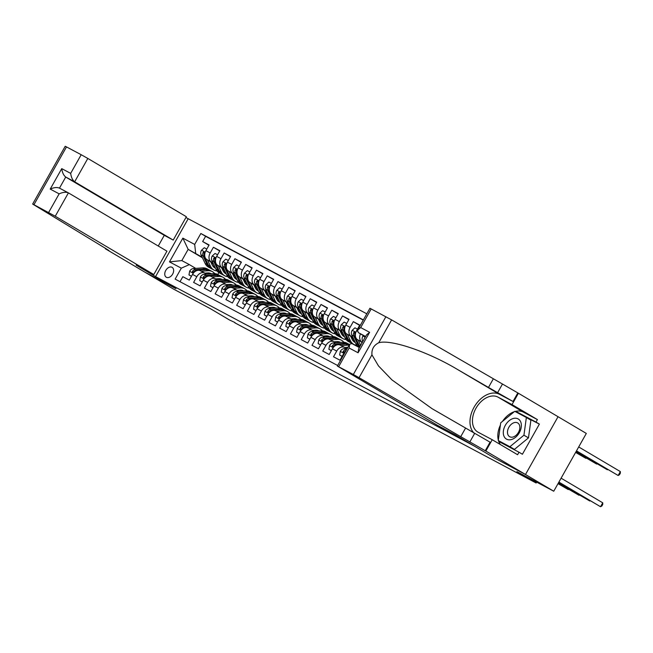 <?xml version="1.0" encoding="UTF-8"?>
<svg xmlns="http://www.w3.org/2000/svg" width="653" height="653" viewBox="0 0 653 653"><rect width="100%" height="100%" fill="white"/><g stroke="black" fill="none" stroke-linecap="round" stroke-linejoin="round"><path stroke-width="0.98" d="M166.384 277.288A5.738 3.902 -59.4 0 0 172.596 274.195A5.738 3.902 -59.4 0 0 172.114 267.346A5.738 3.902 -59.4 0 0 172.017 267.289A5.738 3.902 -59.4 0 0 165.797 270.383A5.738 3.902 -59.4 0 0 166.278 277.231A5.738 3.902 -59.4 0 0 166.384 277.288M366.798 313.807L185.917 217.522M371.206 308.902L360.693 327.561L357.607 330.116L369.925 308.265L391.62 319.905L518.409 393.253L586.321 433.429L553.752 491.219L516.898 471.621L536.154 483.008L536.652 482.126M188.137 218.828L155.569 276.611L175.959 288.675L145.023 272.228L173.339 288.977L210.201 308.567L229.456 319.962L234.982 322.558M494.501 458.014L525.436 474.47L553.752 491.219M180.024 281.696L182.848 276.684L189.305 280.121L192.521 274.415L196.822 276.709A7.175 5.265 -62 0 1 204.724 273.052A7.175 5.265 -62 0 1 204.879 273.142L206.519 274.113M196.822 276.709L193.614 282.406L200.071 285.843L203.279 280.137L207.589 282.431A7.175 5.265 -62 0 1 215.482 278.774A7.175 5.265 -62 0 1 215.637 278.864L217.278 279.827M207.589 282.431L204.373 288.128L210.829 291.565L214.045 285.859L218.347 288.153A7.175 5.265 -62 0 1 226.248 284.496A7.175 5.265 -62 0 1 226.395 284.577L228.036 285.549M218.347 288.153L215.139 293.85L221.596 297.286L224.803 291.581L229.105 293.866A7.175 5.265 -62 0 1 237.006 290.218A7.175 5.265 -62 0 1 237.161 290.299L238.802 291.271M229.105 293.866L225.897 299.572L232.354 303L235.57 297.303L239.871 299.588A7.175 5.265 -62 0 1 247.765 295.94A7.175 5.265 -62 0 1 247.92 296.021L249.56 296.993M239.871 299.588L236.655 305.294L243.112 308.722L246.328 303.025L250.63 305.31A7.175 5.265 -62 0 1 258.531 301.662A7.175 5.265 -62 0 1 258.686 301.743L260.327 302.714M250.63 305.31L247.422 311.016L253.878 314.444L257.086 308.747L261.396 311.032A7.175 5.265 -62 0 1 269.289 307.383A7.175 5.265 -62 0 1 269.444 307.465L271.085 308.436M261.396 311.032L258.18 316.738L264.636 320.166L267.852 314.468L272.154 316.754A7.175 5.265 -62 0 1 280.055 313.097A7.175 5.265 -62 0 1 280.202 313.187L281.843 314.158M272.154 316.754L268.946 322.451L275.403 325.888L278.611 320.19L282.912 322.476A7.175 5.265 -62 0 1 290.814 318.819A7.175 5.265 -62 0 1 290.969 318.909L292.609 319.88M282.912 322.476L279.704 328.173L286.161 331.61L289.369 325.904L293.679 328.198A7.175 5.265 -62 0 1 301.572 324.541A7.175 5.265 -62 0 1 301.727 324.631L303.367 325.602M293.679 328.198L290.463 333.895L296.919 337.332L300.135 331.626L304.437 333.92A7.175 5.265 -62 0 1 312.338 330.263A7.175 5.265 -62 0 1 312.493 330.353L314.134 331.324M304.437 333.92L301.229 339.617L307.685 343.054L310.893 337.348L315.203 339.642A7.175 5.265 -62 0 1 323.096 335.985A7.175 5.265 -62 0 1 323.251 336.075L324.892 337.038M315.203 339.642L311.987 345.339L318.444 348.775L321.66 343.07L325.961 345.364A7.175 5.265 -62 0 1 333.863 341.707A7.175 5.265 -62 0 1 334.01 341.788L335.65 342.76M325.961 345.364L322.745 351.061L329.21 354.489L332.418 348.792L336.719 351.077A7.175 5.265 -62 0 1 344.621 347.429A7.175 5.265 -62 0 1 344.776 347.51L346.416 348.482M336.719 351.077L333.512 356.783L339.968 360.211L343.176 354.514L343.707 354.791M362.252 342.474L357.566 339.699A7.175 5.265 118 0 1 356.554 330.769L359.77 325.072L353.314 321.643L359.607 325.365M352.987 337.634L346.808 333.977A7.175 5.265 118 0 1 345.796 325.055L349.004 319.35L342.547 315.921L348.841 319.644M342.229 331.92L336.042 328.255A7.175 5.265 118 0 1 335.038 319.333L338.246 313.628L331.789 310.199L338.083 313.922M331.471 326.198L325.284 322.533A7.175 5.265 118 0 1 324.272 313.611L327.488 307.906L321.031 304.478L327.324 308.2M320.705 320.476L314.526 316.819A7.175 5.265 118 0 1 313.513 307.889L316.721 302.184L310.265 298.756L316.558 302.478M309.946 314.754L303.759 311.097A7.175 5.265 118 0 1 302.747 302.168L305.963 296.47L299.507 293.034L305.8 296.756M299.18 309.032L293.001 305.375A7.175 5.265 118 0 1 291.989 296.446L295.197 290.748L288.74 287.312L295.034 291.034M288.422 303.31L282.235 299.654A7.175 5.265 118 0 1 281.231 290.724L284.439 285.026L277.982 281.59L284.275 285.312M277.664 297.588L271.477 293.932A7.175 5.265 118 0 1 270.464 285.002L273.68 279.304L267.224 275.868L273.517 279.59M266.897 291.867L260.718 288.21A7.175 5.265 118 0 1 259.706 279.28L262.914 273.583L256.458 270.146L262.751 273.868M256.139 286.145L249.952 282.488A7.175 5.265 118 0 1 248.94 273.558L252.156 267.861L245.699 264.432L251.993 268.154M245.381 280.423L239.194 276.766A7.175 5.265 118 0 1 238.182 267.844L241.398 262.139L234.941 258.71L241.235 262.433M234.615 274.709L228.428 271.044A7.175 5.265 118 0 1 227.424 262.122L230.631 256.417L224.175 252.989L230.468 256.711M223.857 268.987L217.669 265.322A7.175 5.265 118 0 1 216.657 256.4L219.873 250.695L213.417 247.267L219.71 250.989M536.154 483.008L234.835 322.819M155.569 276.611L474.111 445.958L494.501 458.022M202.463 257.813L188.162 249.356L181.828 260.596L189.354 264.604L181.305 268.171L175.143 279.109L337.666 365.509M181.305 268.171L169.47 261.877L182.848 238.141L194.684 244.434L200.846 233.496L363.37 319.897M235.292 276.137L233.676 275.182M224.11 269.518L221.791 268.154M212.927 262.906L211.213 261.894A7.175 5.265 -62 0 1 210.201 252.964L213.417 247.267M235.447 276.456L233.456 275.305M224.281 269.877L221.963 268.514M213.09 263.265L206.911 259.608L211.213 261.894M246.059 281.859L244.442 280.904M234.868 275.24L232.558 273.876M223.685 268.628L221.971 267.616A7.175 5.265 -62 0 1 220.967 258.686L224.175 252.989M246.205 282.178L244.214 281.027M235.039 275.599L232.729 274.236M256.817 287.581L255.201 286.626M245.634 280.961L243.316 279.598M234.443 274.35L232.737 273.338A7.175 5.265 -62 0 1 231.725 264.408L234.941 258.71M256.972 287.9L254.972 286.749M245.806 281.321L243.487 279.949M267.583 293.303L265.959 292.348M256.392 286.683L254.082 285.312M245.21 280.072L243.496 279.06A7.175 5.265 -62 0 1 242.483 270.13L245.699 264.432M267.73 293.621L265.738 292.471M256.564 287.042L254.246 285.671M278.341 299.025L276.725 298.062M267.159 292.405L264.84 291.034M255.968 285.785L254.262 284.781A7.175 5.265 -62 0 1 253.25 275.852L256.458 270.146M278.496 299.343L276.497 298.192M267.322 292.764L265.012 291.393M289.099 304.747L287.483 303.784M277.917 298.127L275.599 296.756M266.726 291.507L265.02 290.495A7.175 5.265 -62 0 1 264.008 281.574L267.224 275.868M289.255 305.065L287.263 303.914M278.088 298.486L275.77 297.115M299.866 310.461L298.241 309.506M288.675 303.849L286.365 302.478M277.492 297.229L275.778 296.217A7.175 5.265 -62 0 1 274.774 287.296L277.982 281.59M300.013 310.787L298.021 309.628M288.846 304.208L286.536 302.837M310.624 316.183L309.008 315.228M299.441 309.571L297.123 308.2M288.251 302.951L286.545 301.939A7.175 5.265 -62 0 1 285.532 293.017L288.74 287.312M310.779 316.509L308.779 315.35M299.613 309.93L297.295 308.559M321.39 321.905L319.766 320.95M310.199 315.293L307.889 313.922M299.017 308.673L297.303 307.661A7.175 5.265 -62 0 1 296.291 298.731L299.507 293.034M321.537 322.231L319.546 321.072M310.371 315.652L308.053 314.281M332.148 327.626L330.532 326.671M320.958 321.015L318.648 319.644M309.775 314.395L308.069 313.383A7.175 5.265 -62 0 1 307.057 304.453L310.265 298.756M332.304 327.945L330.304 326.794M321.129 321.366L318.819 320.003M342.907 333.348L341.29 332.393M331.724 326.729L329.406 325.365M320.533 320.117L318.827 319.105A7.175 5.265 -62 0 1 317.815 310.175L321.031 304.478M343.062 333.667L341.062 332.516M331.895 327.088L329.577 325.725M353.673 339.07L352.049 338.115M342.482 332.45L340.172 331.087M331.3 325.839L329.585 324.827A7.175 5.265 -62 0 1 328.573 315.897L331.789 310.199M353.82 339.389L351.828 338.238M342.654 332.81L340.344 331.446M353.249 338.172L350.93 336.809M342.058 331.561L340.352 330.549A7.175 5.265 -62 0 1 339.34 321.619L342.547 315.921M353.412 338.532L351.102 337.16M352.824 337.283L351.11 336.271A7.175 5.265 -62 0 1 350.098 327.341L353.314 321.643M362.366 342.278L361.868 341.992A7.175 5.265 -62 0 1 360.456 333.863M363.248 320.117L205.605 236.313L202.65 241.545L208.944 245.267M206.911 259.608A7.175 5.265 118 0 1 205.899 250.679L209.107 244.973L202.65 241.545M189.354 264.604L195.753 268.391M213.645 264.424L211.327 263.061M218.845 272.619L217.792 274.505M224.534 270.415L222.918 269.46M213.351 263.804L211.033 262.433M202.161 257.184L188.162 249.356L182.848 238.141M224.689 270.734L222.608 269.632M345.323 351.926A7.175 5.265 118 0 0 343.176 354.514M340.466 345.225A7.175 5.265 118 0 0 340.319 345.135A7.175 5.265 118 0 0 332.418 348.792M352.228 338.009L353.534 338.776M329.708 339.503A7.175 5.265 118 0 0 329.553 339.421A7.175 5.265 118 0 0 321.66 343.07M341.47 332.287L342.768 333.063M318.95 333.781A7.175 5.265 118 0 0 318.795 333.699A7.175 5.265 118 0 0 310.893 337.348M330.712 326.565L332.01 327.341M308.183 328.059A7.175 5.265 118 0 0 308.028 327.977A7.175 5.265 118 0 0 300.135 331.626M319.946 320.843L321.252 321.619M297.425 322.337A7.175 5.265 118 0 0 297.27 322.256A7.175 5.265 118 0 0 289.369 325.904M309.187 315.13L310.485 315.897M286.659 316.623A7.175 5.265 118 0 0 286.512 316.534A7.175 5.265 118 0 0 278.611 320.19M298.421 309.408L299.727 310.175M275.901 310.901A7.175 5.265 118 0 0 275.746 310.812A7.175 5.265 118 0 0 267.852 314.468M287.663 303.686L288.969 304.453M265.142 305.18A7.175 5.265 118 0 0 264.987 305.09A7.175 5.265 118 0 0 257.086 308.747M276.905 297.964L278.202 298.731M254.376 299.458A7.175 5.265 118 0 0 254.229 299.368A7.175 5.265 118 0 0 246.328 303.025M266.138 292.242L267.444 293.009M243.618 293.736A7.175 5.265 118 0 0 243.463 293.646A7.175 5.265 118 0 0 235.57 297.303M255.38 286.52L256.678 287.287M232.86 288.014A7.175 5.265 118 0 0 232.705 287.924A7.175 5.265 118 0 0 224.803 291.581M244.614 280.798L245.92 281.565M222.093 282.292A7.175 5.265 118 0 0 221.938 282.21A7.175 5.265 118 0 0 214.045 285.859M233.856 275.076L235.162 275.852M211.335 276.57A7.175 5.265 118 0 0 211.18 276.488A7.175 5.265 118 0 0 203.279 280.137M223.097 269.354L224.395 270.13M205.605 236.313L200.846 233.496M194.684 244.434L195.696 253.356M200.569 270.848A7.175 5.265 118 0 0 200.422 270.766A7.175 5.265 118 0 0 192.521 274.415M169.47 261.877L181.828 260.596M558.895 482.094L600.54 506.72L558.829 482.208M561.098 478.184L602.743 502.818L600.54 506.72L601.87 505.993L602.752 504.434L602.743 502.818M576.428 450.97L618.146 475.49L620.342 471.58L578.697 446.946M620.342 471.58L620.35 473.196L619.468 474.755L618.146 475.49L576.501 450.856M503.871 435.959A11.656 7.918 -59.4 0 0 515.519 437.322A11.656 7.918 -59.4 0 0 520.776 422.091A11.656 7.918 -59.4 0 0 509.128 420.728A11.656 7.918 -59.4 0 0 503.871 435.959M507.879 434.563A7.983 5.42 -59.4 0 0 509.601 436.686A7.983 5.42 -59.4 0 0 517.2 434.163A7.983 5.42 -59.4 0 0 519.453 425.07A7.983 5.42 -59.4 0 0 517.723 422.948A7.983 5.42 -59.4 0 0 510.132 425.462A7.983 5.42 -59.4 0 0 507.879 434.563M526.359 417.504L530.889 420.189L528.473 437.877L514.433 449.395L498.288 440.538L500.704 422.842L514.744 411.333L526.359 417.504L523.943 435.2L509.903 446.717L498.288 440.538M528.473 437.877L523.943 435.2M514.433 449.395L509.903 446.717M515.037 411.488A20.178 13.705 120.6 0 1 523.355 412.125L537.403 419.585L535.991 422.083L539.386 424.099L522.408 454.243L519.004 452.227L517.6 454.733L492.223 439.722L485.848 451.043L525.494 474.494L494.656 458.104L455.01 434.653L437.363 425.274L337.356 366.055L353.338 374.496L385.899 316.713M493.293 378.887L488.477 387.441L457.296 369.353C427.731 351.649 390.641 339.095 378.74 342.76C373.794 345.241 371.516 349.273 371.932 354.84L378.503 365.933L391.939 379.891L432.098 408.705L490.068 442.179L485.252 450.733L485.848 451.043M465.548 428.123L460.732 436.677L485.252 450.733M457.296 369.353L499.545 394.339L512.997 401.489L488.477 387.441M371.932 354.84L359.052 377.695L460.732 436.677M558.054 416.704L525.494 474.494M518.409 393.253L512.025 404.582L497.986 397.114A20.178 13.705 -59.4 0 0 476.127 407.978A20.178 13.705 -59.4 0 0 477.808 432.049A20.178 13.705 -59.4 0 0 478.184 432.253L492.223 439.722M537.403 419.585L512.025 404.582M365.443 336.817L358.219 332.54L357.607 330.116M499.545 394.339A23.353 15.868 -59.4 0 0 475.253 405.284A23.353 15.868 -59.4 0 0 474.111 433.192M359.052 377.695L353.338 374.496M500.41 444.562A20.178 13.705 120.6 0 1 498.476 440.653M498.337 440.155A20.178 13.705 120.6 0 1 500.394 425.095M502.508 421.365A20.178 13.705 120.6 0 1 514.262 411.725M535.991 422.083L515.952 411.431L515.552 411.757M499.047 440.987L498.965 441.575L519.004 452.227M539.386 424.099L519.102 413.651M519.347 413.439L515.952 411.431M360.693 327.561L369.622 332.312L366.545 334.867L358.603 348.955L358.097 352.775L349.167 348.025L349.673 344.213L351.861 343.568L359.387 347.576L351.861 343.568M158.255 246.026L164.278 235.333L173.208 240.084L186.366 216.731L87.82 158.442L74.662 181.795L65.724 177.045L59.48 188.129L68.173 192.757M173.208 240.084L74.662 181.795C72.573 180.171 71.242 177.371 70.671 173.38L81.192 154.72L66.5 146.909L33.94 204.699L32.65 204.062L105.517 248.377L108.92 250.532L105.321 248.744L144.966 272.195L175.804 288.585M175.796 288.585L136.151 265.142L153.806 274.521L55.252 216.233L33.94 204.699M153.806 274.521L166.956 251.168L68.41 192.88L55.252 216.233M32.65 204.062L65.21 146.28L66.5 146.909M81.192 154.72L87.82 158.442M164.278 235.333L65.724 177.045C63.643 175.428 62.313 172.621 61.741 168.629L70.671 173.38M48.624 212.503L59.145 193.843C62.9 192.178 65.986 191.86 68.41 192.88L59.48 188.137C57.056 187.109 53.97 187.427 50.216 189.092L61.741 168.629M558.625 482.575L589.781 501.006L558.56 482.698M590.206 500.769L589.781 501.006L589.986 500.639M558.356 483.057L579.023 495.284L558.282 483.179M579.44 495.047L579.023 495.284L579.227 494.917M558.078 483.538L568.257 489.562L558.013 483.661M568.681 489.326L568.257 489.562L568.461 489.195M576.158 451.46L607.38 469.768L576.224 451.337M607.804 469.531L607.38 469.768L607.584 469.401M575.889 451.941L596.622 464.046L575.954 451.819M597.046 463.81L596.622 464.046L596.826 463.679M575.611 452.423L585.863 458.324L575.685 452.3M586.28 458.088L585.863 458.324L586.067 457.957M363.411 335.609L362.872 336.091A4.751 3.485 118 0 0 362.488 340.695L362.839 341.437M364.905 337.781L364.398 338.434A4.751 3.485 118 0 0 364.284 338.866M342.156 356.334L339.633 354.995L340.319 351.298A4.751 3.485 -62 0 1 344.009 348.661L347.298 348.416M339.633 354.995L342.115 356.407M346.572 349.706L346.057 349.747A4.751 3.485 118 0 0 343.16 351.298L343.127 352.489L344.458 351.983A4.751 3.485 -62 0 1 345.935 350.849M357.469 329.161L354.946 327.822L352.114 330.369A4.751 3.485 118 0 0 351.722 334.973L355.803 343.56A13.721 10.064 118 0 0 359.264 347.298L359.476 347.412M358.162 340.05L360.652 345.315M361.436 341.992L361.933 343.037M359.901 346.653A13.721 10.064 -62 0 1 359.134 345.331L355.061 336.744A4.751 3.485 -62 0 1 354.93 333.397L354.701 332.05L353.632 332.712A4.751 3.485 118 0 0 353.771 336.058L357.844 344.645A13.721 10.064 118 0 0 359.623 347.151M344.8 347.527L347.567 347.323A11.387 8.35 -62 0 1 347.927 347.306M341.201 345.608L347.927 345.119A13.721 10.064 -62 0 1 349.159 345.119M331.389 350.612L328.875 349.273L329.561 345.584A4.751 3.485 -62 0 1 333.25 342.939L342.547 342.262A13.721 10.064 -62 0 1 346.865 343.127L348.906 344.213A13.721 10.064 118 0 0 344.596 343.347L335.291 344.025A4.751 3.485 118 0 0 332.401 345.576L332.369 346.767L333.691 346.261A4.751 3.485 -62 0 1 336.589 344.711L345.886 344.033A13.721 10.064 -62 0 1 349.469 344.555A13.721 10.064 118 0 0 348.906 344.213M328.875 349.273L331.357 350.685M346.702 323.439L344.188 322.1L341.348 324.647A4.751 3.485 118 0 0 340.964 329.251L345.037 337.838A13.721 10.064 118 0 0 348.506 341.576L350.555 342.662A13.721 10.064 118 0 0 351.216 342.972M352.661 340.254A11.387 8.35 118 0 0 354.163 340.107M347.396 334.328L350.416 340.703A13.721 10.064 118 0 0 353.885 344.441A13.721 10.064 118 0 0 356.881 345.298M350.677 336.271L352.106 339.274A11.387 8.35 118 0 0 354.979 342.376A11.387 8.35 118 0 0 355.322 342.547M353.885 344.441L351.845 343.347A13.721 10.064 -62 0 1 348.376 339.609L344.302 331.022A4.751 3.485 -62 0 1 344.164 327.675L343.935 326.329L342.874 326.99A4.751 3.485 118 0 0 343.005 330.336L347.086 338.923A13.721 10.064 118 0 0 350.555 342.662M354.75 341.348A11.387 8.35 -62 0 1 353.453 341.233M354.008 341.739A11.387 8.35 118 0 0 355.044 341.968M334.034 341.805L336.809 341.601A11.387 8.35 -62 0 1 340.393 342.319A11.387 8.35 -62 0 1 340.539 342.409M330.442 339.887L337.168 339.397A13.721 10.064 -62 0 1 341.486 340.262A13.721 10.064 -62 0 1 343.87 342.262M345.919 347.445A13.721 10.064 -62 0 1 345.992 348.237M320.631 344.89L318.109 343.551L318.795 339.862A4.751 3.485 -62 0 1 322.492 337.217L331.789 336.54A13.721 10.064 -62 0 1 336.099 337.405L338.148 338.491A13.721 10.064 118 0 0 333.83 337.625L324.533 338.303A4.751 3.485 118 0 0 321.643 339.854L321.7 341.095L322.933 340.548A4.751 3.485 -62 0 1 325.823 338.989L335.12 338.311A13.721 10.064 -62 0 1 339.438 339.176L341.486 340.262M337.332 341.584A11.387 8.35 -62 0 1 337.903 342.596M318.109 343.551L320.59 344.964M338.776 338.866A13.721 10.064 118 0 0 338.148 338.491M339.944 342.45A11.387 8.35 118 0 0 339.315 341.878M338.581 341.699A11.387 8.35 -62 0 1 339.258 342.499M335.944 317.717L333.422 316.379L330.589 318.933A4.751 3.485 118 0 0 330.206 323.529L334.279 332.116A13.721 10.064 118 0 0 337.748 335.854L339.789 336.94A13.721 10.064 118 0 0 340.45 337.258M341.894 334.532A11.387 8.35 118 0 0 343.396 334.385M336.638 328.606L339.658 334.981A13.721 10.064 118 0 0 343.127 338.719A13.721 10.064 118 0 0 346.123 339.576M351.657 338.327A13.721 10.064 118 0 0 352.383 337.919M339.911 330.549L341.339 333.552A11.387 8.35 118 0 0 344.221 336.662A11.387 8.35 118 0 0 344.555 336.826M343.127 338.719L341.078 337.634A13.721 10.064 -62 0 1 337.617 333.887L333.536 325.3A4.751 3.485 -62 0 1 333.405 321.953L333.177 320.607L332.116 321.268A4.751 3.485 118 0 0 332.246 324.614L336.319 333.201A13.721 10.064 118 0 0 339.789 336.94M343.984 335.626A11.387 8.35 -62 0 1 342.694 335.511M343.249 336.017A11.387 8.35 118 0 0 344.286 336.246M323.276 336.083L326.043 335.879A11.387 8.35 -62 0 1 329.626 336.597A11.387 8.35 -62 0 1 329.781 336.687M319.684 334.165L326.41 333.675A13.721 10.064 -62 0 1 330.72 334.54A13.721 10.064 -62 0 1 333.112 336.54M335.16 341.723A13.721 10.064 -62 0 1 335.234 342.515M309.865 339.176L307.351 337.838L308.036 334.14A4.751 3.485 -62 0 1 311.726 331.495L321.023 330.818A13.721 10.064 -62 0 1 325.341 331.683L327.39 332.769A13.721 10.064 118 0 0 323.072 331.904L313.775 332.581A4.751 3.485 118 0 0 310.877 334.14L310.844 335.332L312.167 334.826A4.751 3.485 -62 0 1 315.064 333.267L324.361 332.589A13.721 10.064 -62 0 1 328.679 333.454L330.72 334.54M326.573 335.862A11.387 8.35 -62 0 1 327.145 336.875M307.351 337.838L309.832 339.242M328.018 333.144A13.721 10.064 118 0 0 327.39 332.769M329.177 336.728A11.387 8.35 118 0 0 328.557 336.156M327.822 335.977A11.387 8.35 -62 0 1 328.492 336.777M325.186 311.995L322.664 310.657L319.831 313.211A4.751 3.485 118 0 0 319.439 317.807L323.513 326.394A13.721 10.064 118 0 0 326.982 330.132L329.03 331.226A13.721 10.064 118 0 0 329.692 331.536M331.136 328.818A11.387 8.35 118 0 0 332.638 328.663M325.871 322.884L328.9 329.259A13.721 10.064 118 0 0 332.361 332.997A13.721 10.064 118 0 0 335.356 333.854M340.89 332.606A13.721 10.064 118 0 0 341.617 332.197M329.153 324.827L330.581 327.83A11.387 8.35 118 0 0 333.463 330.94A11.387 8.35 118 0 0 333.797 331.104M332.361 332.997L330.32 331.912A13.721 10.064 -62 0 1 326.851 328.173L322.778 319.578A4.751 3.485 -62 0 1 322.647 316.24L322.321 314.844L321.349 315.546A4.751 3.485 118 0 0 321.488 318.893L325.561 327.48A13.721 10.064 118 0 0 329.03 331.226M333.226 329.904A11.387 8.35 -62 0 1 331.928 329.789M332.491 330.296A11.387 8.35 118 0 0 333.52 330.524M312.509 330.361L315.285 330.165A11.387 8.35 -62 0 1 318.868 330.875A11.387 8.35 -62 0 1 319.023 330.965M308.918 328.451L315.644 327.953A13.721 10.064 -62 0 1 319.962 328.818A13.721 10.064 -62 0 1 322.345 330.818M324.394 336.001A13.721 10.064 -62 0 1 324.468 336.793M299.107 333.454L296.593 332.116L297.27 328.418A4.751 3.485 -62 0 1 300.968 325.774L310.265 325.096A13.721 10.064 -62 0 1 314.583 325.961L316.623 327.047A13.721 10.064 118 0 0 312.305 326.182L303.008 326.859A4.751 3.485 118 0 0 300.119 328.418L300.086 329.61L301.408 329.104A4.751 3.485 -62 0 1 304.306 327.545L313.603 326.867A13.721 10.064 -62 0 1 317.913 327.733L319.962 328.818M315.807 330.14A11.387 8.35 -62 0 1 316.379 331.153M296.593 332.116L299.066 333.52M317.252 327.422A13.721 10.064 118 0 0 316.623 327.047M318.419 331.006A11.387 8.35 118 0 0 317.791 330.434M317.064 330.255A11.387 8.35 -62 0 1 317.733 331.055M314.42 306.273L311.905 304.935L309.065 307.49A4.751 3.485 118 0 0 308.681 312.085L312.754 320.672A13.721 10.064 118 0 0 316.223 324.41L318.264 325.504A13.721 10.064 118 0 0 318.933 325.814M320.378 323.096A11.387 8.35 118 0 0 321.88 322.941M315.113 317.162L318.133 323.537A13.721 10.064 118 0 0 321.603 327.275A13.721 10.064 118 0 0 324.598 328.141M330.132 326.884A13.721 10.064 118 0 0 330.859 326.476M318.395 319.105L319.823 322.117A11.387 8.35 118 0 0 322.696 325.218A11.387 8.35 118 0 0 323.039 325.382M321.603 327.275L319.562 326.19A13.721 10.064 -62 0 1 316.093 322.451L312.02 313.856A4.751 3.485 -62 0 1 311.881 310.518L311.652 309.171L310.591 309.832A4.751 3.485 118 0 0 310.722 313.171L314.803 321.766A13.721 10.064 118 0 0 318.264 325.504M322.468 324.182A11.387 8.35 -62 0 1 321.17 324.068M321.725 324.574A11.387 8.35 118 0 0 322.762 324.802M301.751 324.639L304.527 324.443A11.387 8.35 -62 0 1 308.102 325.161A11.387 8.35 -62 0 1 308.257 325.243M298.16 322.729L304.886 322.231A13.721 10.064 -62 0 1 309.204 323.096A13.721 10.064 -62 0 1 311.587 325.096M313.636 330.279A13.721 10.064 -62 0 1 313.709 331.071M288.348 327.733L285.826 326.394L286.512 322.696A4.751 3.485 -62 0 1 290.201 320.052L299.507 319.374A13.721 10.064 -62 0 1 303.816 320.239L305.865 321.325A13.721 10.064 118 0 0 301.547 320.46L292.25 321.137A4.751 3.485 118 0 0 289.352 322.696L289.32 323.888L290.65 323.382A4.751 3.485 -62 0 1 293.54 321.831L302.837 321.145A13.721 10.064 -62 0 1 307.155 322.011L309.204 323.096M305.049 324.419A11.387 8.35 -62 0 1 305.62 325.431M285.826 326.394L288.308 327.798M306.494 321.7A13.721 10.064 118 0 0 305.865 321.325M307.653 325.284A11.387 8.35 118 0 0 307.032 324.712M306.298 324.533A11.387 8.35 -62 0 1 306.975 325.333M303.661 300.551L301.139 299.213L298.307 301.768A4.751 3.485 118 0 0 297.915 306.363L301.996 314.95A13.721 10.064 118 0 0 305.457 318.697L307.506 319.782A13.721 10.064 118 0 0 308.167 320.092M309.612 317.374A11.387 8.35 118 0 0 311.114 317.219M304.355 311.448L307.375 317.815A13.721 10.064 118 0 0 310.844 321.554A13.721 10.064 118 0 0 313.832 322.419M319.366 321.17A13.721 10.064 118 0 0 320.101 320.754M307.628 313.383L309.057 316.395A11.387 8.35 118 0 0 311.938 319.497A11.387 8.35 118 0 0 312.273 319.66M310.844 321.554L308.796 320.468A13.721 10.064 -62 0 1 305.326 316.729L301.253 308.134A4.751 3.485 -62 0 1 301.123 304.796L300.894 303.449L299.833 304.11A4.751 3.485 118 0 0 299.964 307.449L304.037 316.044A13.721 10.064 118 0 0 307.506 319.782M311.701 318.46A11.387 8.35 -62 0 1 310.404 318.346M310.967 318.852A11.387 8.35 118 0 0 312.003 319.08M290.993 318.925L293.76 318.721A11.387 8.35 -62 0 1 297.344 319.439A11.387 8.35 -62 0 1 297.499 319.521M287.393 317.007L294.119 316.517A13.721 10.064 -62 0 1 298.437 317.374A13.721 10.064 -62 0 1 300.829 319.374M302.878 324.557A13.721 10.064 -62 0 1 302.943 325.349M277.582 322.011L275.068 320.672L275.754 316.974A4.751 3.485 -62 0 1 279.443 314.33L288.74 313.652A13.721 10.064 -62 0 1 293.058 314.517L295.099 315.603A13.721 10.064 118 0 0 290.789 314.738L281.492 315.423A4.751 3.485 118 0 0 278.594 316.974L278.562 318.166L279.884 317.66A4.751 3.485 -62 0 1 282.782 316.109L292.079 315.423A13.721 10.064 -62 0 1 296.397 316.289L298.437 317.374M294.283 318.697A11.387 8.35 -62 0 1 294.854 319.717M275.068 320.672L277.549 322.076M295.727 315.979A13.721 10.064 118 0 0 295.099 315.603M296.895 319.562A11.387 8.35 118 0 0 296.266 318.99M295.54 318.811A11.387 8.35 -62 0 1 296.209 319.611M292.895 294.829L290.381 293.491L287.54 296.046A4.751 3.485 118 0 0 287.157 300.641L291.23 309.236A13.721 10.064 118 0 0 294.699 312.975L296.748 314.06A13.721 10.064 118 0 0 297.409 314.371M298.854 311.652A11.387 8.35 118 0 0 300.356 311.497M293.589 305.726L296.609 312.093A13.721 10.064 118 0 0 300.078 315.832A13.721 10.064 118 0 0 303.074 316.697M308.608 315.448A13.721 10.064 118 0 0 309.334 315.04M296.87 307.661L298.299 310.673A11.387 8.35 118 0 0 301.172 313.775A11.387 8.35 118 0 0 301.515 313.938M300.078 315.832L298.037 314.746A13.721 10.064 -62 0 1 294.568 311.008L290.495 302.421A4.751 3.485 -62 0 1 290.356 299.074L290.128 297.727L289.067 298.388A4.751 3.485 118 0 0 289.206 301.727L293.279 310.322A13.721 10.064 118 0 0 296.748 314.06M300.943 312.738A11.387 8.35 -62 0 1 299.645 312.624M300.2 313.13A11.387 8.35 118 0 0 301.237 313.358M280.227 313.203L283.002 312.999A11.387 8.35 -62 0 1 286.585 313.718A11.387 8.35 -62 0 1 286.732 313.799M276.635 311.285L283.361 310.795A13.721 10.064 -62 0 1 287.679 311.661A13.721 10.064 -62 0 1 290.063 313.652M292.111 318.835A13.721 10.064 -62 0 1 292.185 319.627M266.824 316.289L264.302 314.95L264.987 311.252A4.751 3.485 -62 0 1 268.685 308.608L277.982 307.93A13.721 10.064 -62 0 1 282.3 308.796L284.341 309.881A13.721 10.064 118 0 0 280.023 309.016L270.726 309.702A4.751 3.485 118 0 0 267.836 311.252L267.803 312.444L269.126 311.938A4.751 3.485 -62 0 1 272.015 310.387L281.312 309.702A13.721 10.064 -62 0 1 285.63 310.567L287.679 311.661M283.524 312.975A11.387 8.35 -62 0 1 284.096 313.995M264.302 314.95L266.783 316.354M284.969 310.257A13.721 10.064 118 0 0 284.341 309.881M286.136 313.84A11.387 8.35 118 0 0 285.508 313.269M284.773 313.089A11.387 8.35 -62 0 1 285.451 313.897M282.137 289.108L279.615 287.769L276.782 290.324A4.751 3.485 118 0 0 276.399 294.919L280.472 303.514A13.721 10.064 118 0 0 283.941 307.253L285.981 308.338A13.721 10.064 118 0 0 286.643 308.649M288.087 305.93A11.387 8.35 118 0 0 289.589 305.775M282.831 300.005L285.851 306.371A13.721 10.064 118 0 0 289.32 310.11A13.721 10.064 118 0 0 292.315 310.975M297.85 309.726A13.721 10.064 118 0 0 298.576 309.318M286.112 301.939L287.532 304.951A11.387 8.35 118 0 0 290.414 308.053A11.387 8.35 118 0 0 290.748 308.216M289.32 310.11L287.271 309.024A13.721 10.064 -62 0 1 283.81 305.286L279.729 296.699A4.751 3.485 -62 0 1 279.598 293.352L279.37 292.005L278.309 292.666A4.751 3.485 118 0 0 278.439 296.013L282.512 304.6A13.721 10.064 118 0 0 285.981 308.338M290.177 307.016A11.387 8.35 -62 0 1 288.887 306.91M289.442 307.416A11.387 8.35 118 0 0 290.479 307.645M269.469 307.481L272.236 307.277A11.387 8.35 -62 0 1 275.819 307.996A11.387 8.35 -62 0 1 275.974 308.077M265.877 305.563L272.603 305.073A13.721 10.064 -62 0 1 276.913 305.939A13.721 10.064 -62 0 1 279.304 307.938M281.353 313.122A13.721 10.064 -62 0 1 281.427 313.905M256.066 310.567L253.544 309.228L254.229 305.531A4.751 3.485 -62 0 1 257.919 302.894L267.216 302.208A13.721 10.064 -62 0 1 271.534 303.074L273.583 304.159A13.721 10.064 118 0 0 269.265 303.294L259.967 303.98A4.751 3.485 118 0 0 257.07 305.531L257.037 306.722L258.368 306.216A4.751 3.485 -62 0 1 261.257 304.665L270.554 303.988A13.721 10.064 -62 0 1 274.872 304.853L276.913 305.939M272.766 307.261A11.387 8.35 -62 0 1 273.338 308.273M253.544 309.228L256.025 310.632M274.211 304.535A13.721 10.064 118 0 0 273.583 304.159M275.37 308.126A11.387 8.35 118 0 0 274.75 307.547M274.015 307.367A11.387 8.35 -62 0 1 274.684 308.175M271.379 283.394L268.856 282.055L266.024 284.602A4.751 3.485 118 0 0 265.632 289.197L269.705 297.792A13.721 10.064 118 0 0 273.174 301.531L275.223 302.617A13.721 10.064 118 0 0 275.884 302.927M277.329 300.209A11.387 8.35 118 0 0 278.831 300.054M272.064 294.283L275.093 300.649A13.721 10.064 118 0 0 278.562 304.388A13.721 10.064 118 0 0 281.549 305.253M287.083 304.004A13.721 10.064 118 0 0 287.81 303.596M275.346 296.217L276.774 299.229A11.387 8.35 118 0 0 279.655 302.331A11.387 8.35 118 0 0 279.99 302.502M278.562 304.388L276.513 303.302A13.721 10.064 -62 0 1 273.044 299.564L268.971 290.977A4.751 3.485 -62 0 1 268.84 287.63L268.603 286.283L267.542 286.945A4.751 3.485 118 0 0 267.681 290.291L271.754 298.878A13.721 10.064 118 0 0 275.223 302.617M279.419 301.294A11.387 8.35 -62 0 1 278.121 301.188M278.684 301.694A11.387 8.35 118 0 0 279.713 301.923M258.702 301.759L261.478 301.555A11.387 8.35 -62 0 1 265.061 302.274A11.387 8.35 -62 0 1 265.216 302.355M255.111 299.841L261.837 299.352A13.721 10.064 -62 0 1 266.155 300.217A13.721 10.064 -62 0 1 268.546 302.217M270.587 307.4A13.721 10.064 -62 0 1 270.66 308.183M245.299 304.845L242.785 303.506L243.463 299.809A4.751 3.485 -62 0 1 247.161 297.172L256.458 296.486A13.721 10.064 -62 0 1 260.776 297.352L262.816 298.437A13.721 10.064 118 0 0 258.498 297.58L249.201 298.258A4.751 3.485 118 0 0 246.312 299.809L246.279 301L247.601 300.494A4.751 3.485 -62 0 1 250.499 298.943L259.796 298.266A13.721 10.064 -62 0 1 264.106 299.131L266.155 300.217M262 301.539A11.387 8.35 -62 0 1 262.571 302.551M242.785 303.506L245.259 304.91M263.445 298.813A13.721 10.064 118 0 0 262.816 298.437M264.612 302.404A11.387 8.35 118 0 0 263.983 301.825M263.257 301.645A11.387 8.35 -62 0 1 263.926 302.453M260.612 277.672L258.098 276.333L255.258 278.88A4.751 3.485 118 0 0 254.874 283.484L258.947 292.071A13.721 10.064 118 0 0 262.416 295.809L264.457 296.895A13.721 10.064 118 0 0 265.126 297.205M266.571 294.487A11.387 8.35 118 0 0 268.073 294.332M261.306 288.561L264.326 294.927A13.721 10.064 118 0 0 267.795 298.666A13.721 10.064 118 0 0 270.791 299.531M276.325 298.282A13.721 10.064 118 0 0 277.052 297.874M264.587 290.503L266.016 293.507A11.387 8.35 118 0 0 268.889 296.609A11.387 8.35 118 0 0 269.232 296.78M267.795 298.666L265.755 297.58A13.721 10.064 -62 0 1 262.286 293.842L258.213 285.255A4.751 3.485 -62 0 1 258.074 281.908L257.845 280.561L256.784 281.223A4.751 3.485 118 0 0 256.915 284.569L260.996 293.156A13.721 10.064 118 0 0 264.457 296.895M268.661 295.572A11.387 8.35 -62 0 1 267.363 295.466M267.918 295.972A11.387 8.35 118 0 0 268.954 296.201M247.944 296.038L250.719 295.833A11.387 8.35 -62 0 1 254.295 296.552A11.387 8.35 -62 0 1 254.45 296.633M244.353 294.119L251.079 293.63A13.721 10.064 -62 0 1 255.396 294.495A13.721 10.064 -62 0 1 257.78 296.495M259.829 301.678A13.721 10.064 -62 0 1 259.902 302.461M234.541 299.123L232.019 297.784L232.705 294.087A4.751 3.485 -62 0 1 236.394 291.45L245.699 290.773A13.721 10.064 -62 0 1 250.009 291.63L252.058 292.724A13.721 10.064 118 0 0 247.74 291.858L238.443 292.536A4.751 3.485 118 0 0 235.553 294.087L235.513 295.278L236.843 294.772A4.751 3.485 -62 0 1 239.733 293.221L249.03 292.544A13.721 10.064 -62 0 1 253.348 293.409L255.396 294.495M251.242 295.817A11.387 8.35 -62 0 1 251.813 296.829M232.019 297.784L234.5 299.196M252.687 293.099A13.721 10.064 118 0 0 252.058 292.724M253.846 296.682A11.387 8.35 118 0 0 253.225 296.103M252.491 295.923A11.387 8.35 -62 0 1 253.168 296.731M249.854 271.95L247.332 270.611L244.5 273.158A4.751 3.485 118 0 0 244.108 277.762L248.189 286.349A13.721 10.064 118 0 0 251.658 290.087L253.699 291.173A13.721 10.064 118 0 0 254.36 291.483M255.805 288.765A11.387 8.35 118 0 0 257.306 288.61M250.548 282.839L253.568 289.206A13.721 10.064 118 0 0 257.037 292.952A13.721 10.064 118 0 0 260.025 293.809M265.567 292.56A13.721 10.064 118 0 0 266.293 292.152M253.821 284.781L255.25 287.785A11.387 8.35 118 0 0 258.131 290.887A11.387 8.35 118 0 0 258.466 291.058M257.037 292.952L254.988 291.858A13.721 10.064 -62 0 1 251.519 288.12L247.446 279.533A4.751 3.485 -62 0 1 247.316 276.186L247.087 274.84L246.026 275.501A4.751 3.485 118 0 0 246.157 278.847L250.23 287.434A13.721 10.064 118 0 0 253.699 291.173M257.894 289.85A11.387 8.35 -62 0 1 256.596 289.744M257.16 290.25A11.387 8.35 118 0 0 258.196 290.479M237.186 290.316L239.953 290.112A11.387 8.35 -62 0 1 243.536 290.83A11.387 8.35 -62 0 1 243.691 290.911M233.586 288.397L240.312 287.908A13.721 10.064 -62 0 1 244.63 288.773A13.721 10.064 -62 0 1 247.022 290.773M249.071 295.956A13.721 10.064 -62 0 1 249.136 296.74M223.775 293.401L221.261 292.062L221.947 288.373A4.751 3.485 -62 0 1 225.636 285.728L234.933 285.051A13.721 10.064 -62 0 1 239.251 285.916L241.292 287.002A13.721 10.064 118 0 0 236.982 286.136L227.685 286.814A4.751 3.485 118 0 0 224.787 288.365L224.754 289.557L226.077 289.05A4.751 3.485 -62 0 1 228.974 287.5L238.272 286.822A13.721 10.064 -62 0 1 242.589 287.687L244.63 288.773M240.475 290.095A11.387 8.35 -62 0 1 241.047 291.107M221.261 292.062L223.742 293.475M241.92 287.377A13.721 10.064 118 0 0 241.292 287.002M243.087 290.96A11.387 8.35 118 0 0 242.467 290.381M241.732 290.201A11.387 8.35 -62 0 1 242.402 291.009M239.088 266.228L236.574 264.889L233.733 267.436A4.751 3.485 118 0 0 233.35 272.04L237.423 280.627A13.721 10.064 118 0 0 240.892 284.365L242.94 285.451A13.721 10.064 118 0 0 243.602 285.769M245.046 283.043A11.387 8.35 118 0 0 246.548 282.896M239.782 277.117L242.81 283.492A13.721 10.064 118 0 0 246.271 287.23A13.721 10.064 118 0 0 249.266 288.087M254.801 286.838A13.721 10.064 118 0 0 255.527 286.43M243.063 279.06L244.491 282.063A11.387 8.35 118 0 0 247.365 285.165A11.387 8.35 118 0 0 247.707 285.337M246.271 287.23L244.23 286.136A13.721 10.064 -62 0 1 240.761 282.398L236.688 273.811A4.751 3.485 -62 0 1 236.549 270.464L236.321 269.118L235.26 269.779A4.751 3.485 118 0 0 235.398 273.125L239.471 281.712A13.721 10.064 118 0 0 242.94 285.451M247.136 284.137A11.387 8.35 -62 0 1 245.838 284.022M246.393 284.528A11.387 8.35 118 0 0 247.43 284.757M226.42 284.594L229.195 284.39A11.387 8.35 -62 0 1 232.778 285.108A11.387 8.35 -62 0 1 232.925 285.198M222.828 282.676L229.554 282.186A13.721 10.064 -62 0 1 233.872 283.051A13.721 10.064 -62 0 1 236.255 285.051M238.304 290.234A13.721 10.064 -62 0 1 238.378 291.026M213.017 287.679L210.495 286.341L211.18 282.651A4.751 3.485 -62 0 1 214.878 280.006L224.175 279.329A13.721 10.064 -62 0 1 228.493 280.194L230.533 281.28A13.721 10.064 118 0 0 226.216 280.415L216.918 281.092A4.751 3.485 118 0 0 214.029 282.643L214.086 283.884L215.319 283.337A4.751 3.485 -62 0 1 218.208 281.778L227.513 281.1A13.721 10.064 -62 0 1 231.823 281.965L233.872 283.051M229.717 284.373A11.387 8.35 -62 0 1 230.289 285.385M210.495 286.341L212.976 287.753M231.162 281.655A13.721 10.064 118 0 0 230.533 281.28M232.329 285.239A11.387 8.35 118 0 0 231.701 284.667M230.966 284.488A11.387 8.35 -62 0 1 231.644 285.288M228.33 260.506L225.807 259.168L222.975 261.722A4.751 3.485 118 0 0 222.591 266.318L226.664 274.905A13.721 10.064 118 0 0 230.134 278.643L232.174 279.729A13.721 10.064 118 0 0 232.835 280.047M234.288 277.321A11.387 8.35 118 0 0 235.782 277.174M229.023 271.395L232.044 277.77A13.721 10.064 118 0 0 235.513 281.508A13.721 10.064 118 0 0 238.508 282.365M244.042 281.116A13.721 10.064 118 0 0 244.769 280.708M232.305 273.338L233.725 276.341A11.387 8.35 118 0 0 236.606 279.451A11.387 8.35 118 0 0 236.941 279.615M235.513 281.508L233.464 280.423A13.721 10.064 -62 0 1 230.003 276.676L225.922 268.089A4.751 3.485 -62 0 1 225.791 264.743L225.563 263.396L224.501 264.057A4.751 3.485 118 0 0 224.632 267.404L228.705 275.99A13.721 10.064 118 0 0 232.174 279.729M236.378 278.415A11.387 8.35 -62 0 1 235.08 278.3M235.635 278.807A11.387 8.35 118 0 0 236.672 279.035M215.661 278.872L218.429 278.668A11.387 8.35 -62 0 1 222.012 279.386A11.387 8.35 -62 0 1 222.167 279.476M212.07 276.954L218.796 276.464A13.721 10.064 -62 0 1 223.106 277.329A13.721 10.064 -62 0 1 225.497 279.329M227.546 284.512A13.721 10.064 -62 0 1 227.619 285.304M202.259 281.965L199.736 280.627L200.422 276.929A4.751 3.485 -62 0 1 204.111 274.284L213.409 273.607A13.721 10.064 -62 0 1 217.727 274.472L219.775 275.558A13.721 10.064 118 0 0 215.457 274.693L206.16 275.37A4.751 3.485 118 0 0 203.263 276.929L203.23 278.121L204.56 277.615A4.751 3.485 -62 0 1 207.45 276.056L216.747 275.378A13.721 10.064 -62 0 1 221.065 276.243L223.106 277.329M218.959 278.651A11.387 8.35 -62 0 1 219.53 279.664M199.736 280.627L202.218 282.031M220.404 275.933A13.721 10.064 118 0 0 219.775 275.558M221.563 279.517A11.387 8.35 118 0 0 220.943 278.945M220.208 278.766A11.387 8.35 -62 0 1 220.885 279.566M217.571 254.784L215.049 253.446L212.217 256A4.751 3.485 118 0 0 211.825 260.596L215.906 269.183A13.721 10.064 118 0 0 219.367 272.921L221.416 274.015A13.721 10.064 118 0 0 222.077 274.325M223.522 271.607A11.387 8.35 118 0 0 225.024 271.452M218.265 265.673L221.285 272.048A13.721 10.064 118 0 0 224.754 275.786A13.721 10.064 118 0 0 227.742 276.643M233.276 275.395A13.721 10.064 118 0 0 234.003 274.986M221.538 267.616L222.967 270.62A11.387 8.35 118 0 0 225.848 273.729A11.387 8.35 118 0 0 226.183 273.893M224.754 275.786L222.706 274.701A13.721 10.064 -62 0 1 219.237 270.962L215.164 262.367A4.751 3.485 -62 0 1 215.033 259.029L214.706 257.633L213.735 258.335A4.751 3.485 118 0 0 213.874 261.682L217.947 270.269A13.721 10.064 118 0 0 221.416 274.015M225.611 272.693A11.387 8.35 -62 0 1 224.314 272.579M224.877 273.085A11.387 8.35 118 0 0 225.905 273.313M204.903 273.15L207.67 272.954A11.387 8.35 -62 0 1 211.254 273.664A11.387 8.35 -62 0 1 211.409 273.754M201.304 271.24L208.029 270.742A13.721 10.064 -62 0 1 212.347 271.607A13.721 10.064 -62 0 1 214.739 273.607M216.78 278.79A13.721 10.064 -62 0 1 216.853 279.582M191.492 276.243L188.978 274.905L189.656 271.207A4.751 3.485 -62 0 1 193.353 268.563L202.65 267.885A13.721 10.064 -62 0 1 206.968 268.75L209.009 269.836A13.721 10.064 118 0 0 204.699 268.971L195.394 269.648A4.751 3.485 118 0 0 192.504 271.207L192.472 272.399L193.794 271.893A4.751 3.485 -62 0 1 196.692 270.334L205.989 269.656A13.721 10.064 -62 0 1 210.299 270.522L212.347 271.607M208.193 272.93A11.387 8.35 -62 0 1 208.764 273.942M188.978 274.905L191.451 276.309M209.637 270.211A13.721 10.064 118 0 0 209.009 269.836M210.805 273.795A11.387 8.35 118 0 0 210.176 273.223M209.45 273.044A11.387 8.35 -62 0 1 210.119 273.844M206.805 249.062L204.291 247.724L201.451 250.279A4.751 3.485 118 0 0 201.067 254.874L205.14 263.461A13.721 10.064 118 0 0 208.609 267.208L210.65 268.293A13.721 10.064 118 0 0 211.319 268.603M212.764 265.885A11.387 8.35 118 0 0 214.266 265.73M207.499 259.951L210.519 266.326A13.721 10.064 118 0 0 213.988 270.064A13.721 10.064 118 0 0 216.984 270.93M222.518 269.673A13.721 10.064 118 0 0 223.244 269.265M210.78 261.894L212.209 264.906A11.387 8.35 118 0 0 215.082 268.008A11.387 8.35 118 0 0 215.425 268.171M213.988 270.064L211.947 268.979A13.721 10.064 -62 0 1 208.478 265.24L204.405 256.645A4.751 3.485 -62 0 1 204.267 253.307L204.038 251.96L202.977 252.621A4.751 3.485 118 0 0 203.107 255.96L207.189 264.555A13.721 10.064 118 0 0 210.65 268.293M214.853 266.971A11.387 8.35 -62 0 1 213.555 266.857M214.111 267.363A11.387 8.35 118 0 0 215.147 267.591M217.669 265.322L221.971 267.616M228.428 271.044L232.737 273.338M239.194 276.766L243.496 279.06M249.952 282.488L254.262 284.781M260.718 288.21L265.02 290.495M271.477 293.932L275.778 296.217M282.235 299.654L286.545 301.939M293.001 305.375L297.303 307.661M303.759 311.097L308.069 313.383M314.526 316.819L318.827 319.105M325.284 322.533L329.585 324.827M336.042 328.255L340.352 330.549M346.808 333.977L351.11 336.271M357.566 339.699L361.868 341.992M205.899 250.679L210.201 252.964M216.657 256.4L220.967 258.686M227.424 262.122L231.725 264.408M238.182 267.844L242.483 270.13M248.94 273.558L253.25 275.852M259.706 279.28L264.008 281.574M270.464 285.002L274.774 287.296M281.231 290.724L285.532 293.017M291.989 296.446L296.291 298.731M302.747 302.168L307.057 304.453M313.513 307.889L317.815 310.175M324.272 313.611L328.573 315.897M335.038 319.333L339.34 321.619M345.796 325.055L350.098 327.341M356.554 330.769L357.313 331.177M474.609 433.486L469.793 442.04M497.537 392.796L502.353 384.25M369.622 332.312L358.097 352.775M349.167 348.025L338.646 366.692M391.62 319.905L378.74 342.76M512.997 401.489L517.813 392.943M523.355 412.125L497.986 397.114M365.631 336.483L358.219 332.54M59.145 193.843L50.216 189.092M365.207 337.234L362.946 336.026M363.084 341.005L362.488 340.695M340.303 351.396L343.96 353.338M344.009 348.661L346.057 349.747M344.409 352.032L343.16 351.298M355.877 332.271L352.179 330.312M357.844 344.645L355.803 343.56M360.293 345.951L359.134 345.331M353.771 336.058L351.722 334.973M355.607 337.03L355.061 336.744M354.906 333.463L353.632 332.712M329.536 345.674L333.201 347.616M345.886 344.033L347.927 345.119M342.547 342.262L344.596 343.347M333.25 342.939L335.291 344.025M333.65 346.319L332.401 345.576M345.111 326.549L341.421 324.59M347.086 338.923L345.037 337.838M350.416 340.703L348.376 339.609M343.005 330.336L340.964 329.251M344.841 331.308L344.302 331.022M344.147 327.741L342.874 326.99M318.778 339.952L322.435 341.894M335.12 338.311L337.168 339.397M331.789 336.54L333.83 337.625M322.492 337.217L324.533 338.303M322.884 340.597L321.643 339.854M334.352 320.827L330.663 318.868M336.319 333.201L334.279 332.116M339.658 334.981L337.617 333.887M332.246 324.614L330.206 323.529M334.083 325.594L333.536 325.3M333.389 322.027L332.116 321.268M308.02 334.23L311.677 336.173M324.361 332.589L326.41 333.675M321.023 330.818L323.072 331.904M311.726 331.495L313.775 332.581M312.126 334.875L310.877 334.14M323.586 315.105L319.897 313.146M325.561 327.48L323.513 326.394M328.9 329.259L326.851 328.173M321.488 318.893L319.439 317.807M323.325 319.872L322.778 319.578M322.623 316.305L321.349 315.546M297.254 328.508L300.911 330.451M313.603 326.867L315.644 327.953M310.265 325.096L312.305 326.182M300.968 325.774L303.008 326.859M301.36 329.153L300.119 328.418M312.828 309.383L309.138 307.424M314.803 321.766L312.754 320.672M318.133 323.537L316.093 322.451M310.722 313.171L308.681 312.085M312.558 314.15L312.02 313.856M311.865 310.583L310.591 309.832M286.496 322.786L290.152 324.737M302.837 321.145L304.886 322.231M299.507 319.374L301.547 320.46M290.201 320.052L292.25 321.137M290.601 323.431L289.352 322.696M302.07 303.661L298.372 301.702M304.037 316.044L301.996 314.95M307.375 317.815L305.326 316.729M299.964 307.449L297.915 306.363M301.8 308.428L301.253 308.134M301.098 304.861L299.833 304.11M275.729 317.064L279.394 319.015M292.079 315.423L294.119 316.517M288.74 313.652L290.789 314.738M279.443 314.33L281.492 315.423M279.843 317.709L278.594 316.974M291.303 297.939L287.614 295.98M293.279 310.322L291.23 309.236M296.609 312.093L294.568 311.008M289.206 301.727L287.157 300.641M291.034 302.706L290.495 302.421M290.34 299.139L289.067 298.388M264.971 311.342L268.628 313.293M281.312 309.702L283.361 310.795M277.982 307.93L280.023 309.016M268.685 308.608L270.726 309.702M269.077 311.987L267.836 311.252M280.545 292.226L276.856 290.259M282.512 304.6L280.472 303.514M285.851 306.371L283.81 305.286M278.439 296.013L276.399 294.919M280.276 296.984L279.729 296.699M279.582 293.417L278.309 292.666M254.213 305.628L257.87 307.571M270.554 303.988L272.603 305.073M267.216 302.208L269.265 303.294M257.919 302.894L259.967 303.98M258.319 306.265L257.07 305.531M269.779 286.504L266.089 284.537M271.754 298.878L269.705 297.792M275.093 300.649L273.044 299.564M267.681 290.291L265.632 289.197M269.518 291.262L268.971 290.977M268.816 287.695L267.542 286.945M243.447 299.907L247.103 301.849M259.796 298.266L261.837 299.352M256.458 296.486L258.498 297.58M247.161 297.172L249.201 298.258M247.552 300.543L246.312 299.809M259.021 280.782L255.331 278.815M260.996 293.156L258.947 292.071M264.326 294.927L262.286 293.842M256.915 284.569L254.874 283.484M258.751 285.541L258.213 285.255M258.057 281.974L256.784 281.223M232.688 294.185L236.345 296.127M249.03 292.544L251.079 293.63M245.699 290.773L247.74 291.858M236.394 291.45L238.443 292.536M236.794 294.821L235.553 294.087M248.262 275.06L244.565 273.101M250.23 287.434L248.189 286.349M253.568 289.206L251.519 288.12M246.157 278.847L244.108 277.762M247.993 279.819L247.446 279.533M247.291 276.252L246.026 275.501M221.93 288.463L225.587 290.405M238.272 286.822L240.312 287.908M234.933 285.051L236.982 286.136M225.636 285.728L227.685 286.814M226.036 289.108L224.787 288.365M237.496 269.338L233.807 267.379M239.471 281.712L237.423 280.627M242.81 283.492L240.761 282.398M235.398 273.125L233.35 272.04M237.227 274.097L236.688 273.811M236.533 270.53L235.26 269.779M211.164 282.741L214.821 284.684M227.513 281.1L229.554 282.186M224.175 279.329L226.216 280.415M214.878 280.006L216.918 281.092M215.27 283.386L214.029 282.643M226.738 263.616L223.048 261.657M228.705 275.99L226.664 274.905M232.044 277.77L230.003 276.676M224.632 267.404L222.591 266.318M226.469 268.383L225.922 268.089M225.775 264.816L224.501 264.057M200.406 277.019L204.062 278.962M216.747 275.378L218.796 276.464M213.409 273.607L215.457 274.693M204.111 274.284L206.16 275.37M204.511 277.664L203.263 276.929M215.972 257.894L212.282 255.935M217.947 270.269L215.906 269.183M221.285 272.048L219.237 270.962M213.874 261.682L211.825 260.596M215.71 262.661L215.164 262.367M215.008 259.094L213.735 258.335M189.639 271.297L193.304 273.24M205.989 269.656L208.029 270.742M202.65 267.885L204.699 268.971M193.353 268.563L195.394 269.648M193.745 271.942L192.504 271.207M205.213 252.172L201.524 250.213M207.189 264.555L205.14 263.461M210.519 266.326L208.478 265.24M203.107 255.96L201.067 254.874M204.944 256.939L204.405 256.645M204.25 253.372L202.977 252.621M340.319 345.135L344.621 347.429M329.553 339.421L333.863 341.707M318.795 333.699L323.096 335.985M308.028 327.977L312.338 330.263M297.27 322.256L301.572 324.541M286.512 316.534L290.814 318.819M275.746 310.812L280.055 313.097M264.987 305.09L269.289 307.383M254.229 299.368L258.531 301.662M243.463 293.646L247.765 295.94M232.705 287.924L237.006 290.218M221.938 282.21L226.248 284.496M211.18 276.488L215.482 278.774M200.422 270.766L204.724 273.052M349.673 344.213L337.356 366.055"/></g></svg>
